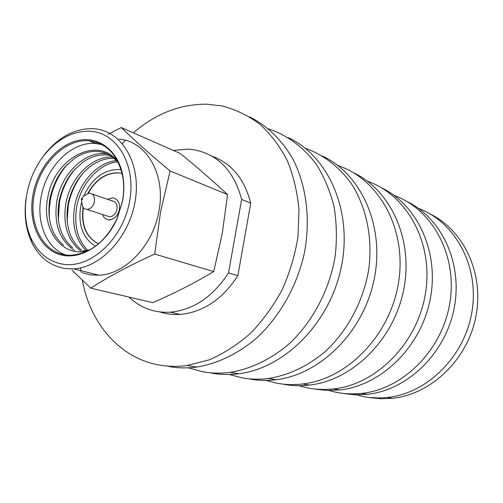<?xml version="1.0" encoding="UTF-8"?>
<svg xmlns="http://www.w3.org/2000/svg" width="503" height="503" viewBox="0 0 503 503"><rect width="100%" height="100%" fill="white"/><g stroke="black" fill="none" stroke-linecap="round" stroke-linejoin="round"><path stroke-width="0.75" d="M353.056 393.943L364.134 396.754L368.982 397.464L378.847 397.992L387.165 397.508C427.449 393.453 465.042 356.181 472.065 311.049C479.346 265.942 455.096 221.98 418.439 208.368M328.673 390.485L337.84 392.68L344.53 393.591L353.031 393.943L361.626 393.421C403.406 389.102 442.634 349.73 449.94 302.297C457.51 254.883 432.178 209.085 394.138 195.416M298.788 385.707L308.993 388.215L315.903 389.152L324.693 389.504L333.583 388.932C376.967 384.311 417.974 342.593 425.582 292.608C433.479 242.635 406.952 194.856 367.416 181.206M265.804 380.4L277.216 383.292C285.509 384.776 293.985 385.009 302.649 383.984C347.755 379.017 390.712 334.646 398.646 281.812C406.889 228.991 379.042 179.068 337.909 165.537M229.198 374.477L242.031 377.847C250.595 379.381 259.366 379.602 268.344 378.495C288.647 375.269 307.603 366.291 325.208 351.566C347.535 330.892 363.367 301.24 368.693 269.709C372.949 238.101 366.442 206.984 351.239 183.52C338.808 166.543 323.442 154.767 305.145 148.184M188.355 367.812L202.86 371.78C211.706 373.371 220.792 373.572 230.104 372.377C250.909 368.995 271.463 359.117 289.558 343.455C312.979 321.31 329.622 289.602 335.199 256.046C337.06 239.227 336.696 222.854 334.099 206.922C330.27 191.549 324.498 177.597 316.783 165.053C304.038 147.53 287.351 135.175 268.545 128.856M82.335 280.215C90.163 323.297 119.626 358.054 158.979 364.983C168.121 366.637 177.528 366.813 187.191 365.511L209.198 359.852C223.766 353.54 237.542 344.687 250.507 333.313C262.742 320.637 273.261 306.17 282.07 289.91C289.678 272.922 294.972 255.291 297.952 237.02L298.989 209.958C297.399 192.297 293.507 175.855 287.314 160.633C279.932 146.411 270.815 134.295 259.957 124.279C248.331 115.652 235.762 109.547 222.251 105.982L206.708 104.184C180.143 104.064 155.679 113.615 133.326 132.83M125.392 140.293L122.298 143.537M80.568 267.879L81.077 272.33M173.221 150.384L188.279 149.139L192.819 149.567C217.592 153.887 233.864 170.498 241.635 199.421L250.733 203.174C244.54 179.068 231.625 163.393 211.996 156.156M129.045 297.091C140.538 308.025 154.327 313.055 170.416 312.187C193.58 309.873 212.951 296.776 228.525 272.896L241.635 199.421M159.721 311.929C166.273 314.067 173.12 314.897 180.269 314.419C203.256 312.162 222.445 299.254 237.85 275.701L228.525 272.896M250.733 203.174L237.85 275.701M168.832 366.511C177.911 368.152 187.242 368.328 196.83 367.052C217.629 363.543 237.278 354.125 255.782 338.808C279.379 317.286 296.984 286.37 304.384 252.978C310.728 219.446 306.459 185.777 293.048 159.338C281.931 140.073 267.477 125.926 249.677 116.897M211.631 373.138C220.415 374.716 229.431 374.924 238.674 373.748C284.905 368.202 330.113 322.63 341.342 266.86C352.823 211.109 328.597 156.251 288.238 137.633M249.89 379.061C258.397 380.589 267.106 380.809 276.015 379.721C320.537 374.59 363.65 331.785 374.194 279.165C384.99 226.57 361.613 174.378 322.681 156.156M284.302 384.393C292.532 385.864 300.951 386.097 309.546 385.091C352.465 380.325 393.654 339.959 403.601 290.156C413.774 240.371 391.208 190.606 353.634 172.799M315.412 389.209L327.497 390.46L339.827 389.932C381.23 385.487 420.659 347.303 430.065 300.021C439.691 252.77 417.899 205.224 381.601 187.845M343.681 393.585L355.376 394.805L367.303 394.327C407.279 390.165 445.092 353.936 454.02 308.936C463.15 263.968 442.08 218.453 406.996 201.508M369.472 397.584L380.809 398.772L392.346 398.338C430.989 394.421 467.3 359.953 475.794 317.028C484.477 274.129 464.099 230.487 430.153 213.97M122.512 201.319C124.04 193.108 124.241 185.161 123.116 177.484C119.305 151.592 99.531 135.892 78.525 140.375C57.493 144.694 38.241 167.65 33.173 193.649C27.759 220.71 38.668 247.514 58.92 254.241C79.065 261.208 105.341 245.671 117.149 218.623L122.512 201.319M122.38 201.464C123.876 193.391 124.078 185.576 122.971 178.024C118.601 155.616 107.321 143.223 89.144 140.84C65.472 138.457 39.882 163.877 34.449 193.906C27.47 226.036 45.522 257.121 72.042 255.153C91.137 253.198 106.158 240.968 117.098 218.478L122.38 201.464M102.166 144.688L95.708 143.518C72.118 141.11 46.653 166.311 41.284 196.12C35.958 221.823 46.1 247.79 65.208 254.82M67.339 164.437C58.82 174.239 53.205 185.796 50.495 199.1L49.263 208.858L49.376 218.459M75.268 168.807C67.32 178.32 62.07 189.386 59.517 202.024L58.329 219.754M83.008 173.177C75.632 182.363 70.753 192.932 68.358 204.884L67.125 220.93M81.561 202.571L80.719 206.23C77.927 224.954 82.844 238.303 95.469 246.269M122.122 173.478L118.029 172.831C105.599 172.818 95.551 179.609 87.88 193.215M118.029 172.831L118.312 172.938C105.951 172.913 95.935 179.64 88.264 193.127M43.987 155.496C57.179 139.174 72.306 131.069 89.358 131.189C116.859 131.924 136.64 164.902 129.497 201.917C122.77 238.969 90.949 268.338 63.692 264.333C49.043 262 38.203 253.399 31.161 238.516C19.894 214.517 25.59 178.565 43.987 155.496L44.742 154.22C58.593 137.08 74.488 128.554 92.439 128.642L94.595 128.793C121.468 130.962 140.84 162.526 135.483 199.037C130.44 235.549 101.612 267.439 73.702 268.86L65.491 268.596C50.074 266.1 38.674 257.027 31.287 241.377C25.502 228.243 23.823 213.574 26.238 197.377M97.054 142.456L95.124 143.28M82.127 272.745L90.905 274.927L98.99 275.21C125.322 274.342 153.031 245.477 158.847 211.486C166.216 174.748 146.492 140.941 118.903 139.111M107.856 134.42L121.28 127.529C134.553 140.45 150.825 154.93 170.102 170.963L160.602 211.725L154.717 254.078C130.252 265.119 108.931 276.48 90.754 288.15L72.155 270.256M90.754 288.15L152.843 302.649C174.698 293.142 195.001 282.78 213.737 271.57L222.238 233.511L227.57 194.604C213.341 181.319 197.604 167.625 180.357 153.528L121.28 127.529M227.57 194.604L170.102 170.963M213.737 271.57L154.717 254.078M107.856 219.692L110.012 220.094M83.341 207.796C81.247 225.294 86.309 237.322 98.525 243.867M83.083 207.5C80.914 225.25 86.044 237.385 98.494 243.892M121.141 169.763L118.802 169.492C103.492 169.693 91.797 178.584 83.718 196.164M106.888 215.919L109.616 216.806C113.326 216.435 115.784 213.964 116.979 209.393C117.501 204.356 115.822 201.508 111.949 200.86L92.08 193.988M81.675 201.137L82.643 206.871L84.485 208.739L86.906 209.418C90.672 209.022 93.168 206.475 94.407 201.778C94.954 196.604 93.269 193.693 89.339 193.045L83.932 195.912M102.499 214.492C103.788 217.9 106.032 219.685 109.239 219.849C114.351 219.327 117.727 215.913 119.374 209.613C120.091 202.665 117.784 198.742 112.452 197.836L107.585 199.351M81.354 199.144L81.448 199.823L82.731 199.263L81.637 198.566L81.354 199.144M118.111 161.979C98.022 134.666 54.06 158.168 47.848 197.239C40.806 228.947 61.863 258.297 88.352 250.651M106.837 153.811C85.516 150.529 61.8 173.101 56.99 200.207C53.412 223.326 59.228 240.044 74.438 250.362M112.339 157.018C91.873 156.037 70.489 177.691 65.943 203.118C62.554 224.313 67.49 240.315 80.757 251.123M116.363 160.576C97.312 162.381 78.921 182.734 74.721 205.966C71.602 224.64 75.387 239.547 86.088 250.689M180.269 314.419L170.416 312.187M196.83 367.052L187.191 365.511M238.674 373.748L230.104 372.377M276.015 379.721L268.344 378.495M309.546 385.091L302.649 383.984M339.827 389.932L333.583 388.932M367.303 394.327L361.626 393.421M392.346 398.338L387.165 397.508M118.84 163.538C112.81 155.917 105.599 151.875 97.211 151.409C89.836 150.988 82.379 153.239 74.846 158.175L65.862 165.977C58.474 174.076 53.199 184.702 50.03 197.855M109.987 155.452L106.007 154.918C98.45 154.471 90.848 156.817 83.196 161.947L74.142 170.039C67.151 177.93 62.146 188.191 59.134 200.816M113.98 158.313C106.328 158.017 98.689 160.545 91.049 165.889C86.353 169.687 84.183 171.089 77.682 180.061C73.111 187.292 69.904 195.17 68.056 203.709M117.501 161.853C100.078 163.268 80.996 182.947 76.789 206.551M76.783 206.588C73.784 225.074 77.431 239.667 87.729 250.362M68.043 203.753C64.856 224.288 69.364 239.768 81.58 250.186M59.128 200.86C55.883 221.584 60.379 237.202 72.614 247.702M50.023 197.899C46.729 218.824 51.205 234.58 63.453 245.175M122.971 178.024L123.116 177.484M95.708 143.518L89.144 140.84M82.404 251.098L89.999 249.777M31.161 238.516L31.287 241.377M73.702 268.86L98.99 275.21M109.616 216.806L86.906 209.418M81.448 199.823L82.643 206.871M81.637 198.566L84.353 195.428"/></g></svg>
